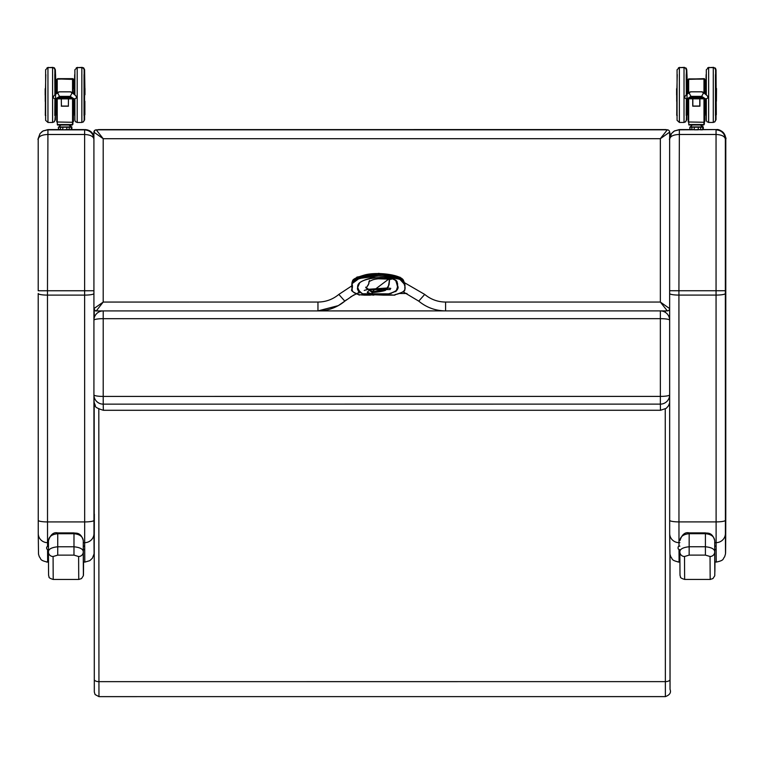 <?xml version="1.0" encoding="UTF-8"?>
<svg xmlns="http://www.w3.org/2000/svg" width="764" height="764" viewBox="0 0 764 764"><rect width="100%" height="100%" fill="white"/><g stroke="black" fill="none" stroke-linecap="round" stroke-linejoin="round"><path stroke-width="1.15" d="M703.09 129.574L716.508 129.574C722.133 130.138 725.227 133.232 725.79 138.867L725.781 514.086A9.283 8.958 0.2 0 1 725.781 514.143L725.351 139.105C724.788 133.48 721.684 130.386 716.059 129.823L716.049 134.474C721.684 134.75 724.778 136.298 725.351 139.105L725.351 290.731L716.059 290.74L716.116 542.631A9.283 9.12 -0.2 0 0 725.399 533.511L725.351 290.731M725.79 138.857L725.79 138.809C726.459 139.058 725.666 137.004 723.403 132.649C720.567 130.224 718.275 129.202 716.508 129.574L678.909 129.823L674.392 130.997L679.358 129.574L689.806 129.574M674.392 130.997L671.489 133.528L669.636 139.077C670.19 136.298 673.285 134.75 678.909 134.474L716.049 134.474L716.059 290.74L678.919 290.74L679.358 129.574M671.489 133.528L671.489 133.538C667.526 143.861 670.601 137.167 669.636 139.105L669.684 533.511A9.283 9.12 -0.2 0 0 669.684 533.549L669.942 554.148L670.782 556.87C672.845 558.79 670.496 560.26 679.129 562.084C677.534 561.998 677.525 561.922 679.11 561.836L679.922 561.836M679.11 561.836A1121.256 0.859 90 0 1 679.005 549.65L678.117 548.743L678.107 547.043L678.69 546.203L679.884 546.126M679.129 562.084L679.922 562.084M714.808 561.836L716.279 562.084C724.874 560.279 722.543 558.809 724.606 556.889L725.504 553.881L725.781 514.115M714.712 542.631L716.116 542.631A1121.256 0.859 90 0 0 716.126 546.126L716.145 549.65A1121.256 0.859 90 0 0 716.26 561.836M71.663 129.603L85.071 129.603C89.417 129.842 92.358 132 93.915 136.059M93.915 136.078L91.966 132.669L87.172 129.842L84.623 129.851L84.623 134.493C90.248 134.77 93.351 136.317 93.915 139.134C93.351 133.499 90.257 130.405 84.623 129.851L47.483 129.851L42.965 131.026L47.931 129.603L58.379 129.603M42.965 131.026L40.062 133.557C36.099 143.88 39.174 137.186 38.2 139.134L38.21 290.759L38.2 139.134C38.763 136.317 41.858 134.779 47.483 134.493L84.623 134.493L84.623 290.759L93.924 290.75L93.915 139.134M40.062 133.557L38.2 139.096M38.21 293.519L38.248 520.341A9.283 1.585 -0 0 0 47.521 521.927L47.483 295.105A9.283 1.585 -0 0 1 38.21 293.519L38.257 533.539A9.283 9.12 -0.2 0 0 38.257 533.578L38.506 554.177L39.356 556.889C41.418 558.818 39.059 560.289 47.702 562.103C46.098 562.027 46.088 561.941 47.683 561.865L48.485 561.865M47.683 561.865A1121.256 0.859 90 0 1 47.569 549.669L46.68 548.762L46.671 547.062L48.457 546.155M47.702 562.103L48.485 562.103M83.371 561.865L84.842 562.103L89.808 560.661L92.387 558.226L94.067 553.9L94.239 543.949M83.286 542.66L84.68 542.66A1121.256 0.859 90 0 0 84.699 546.155L84.718 549.669A1121.256 0.859 90 0 0 84.823 561.865M368.726 289.508L366.328 287.741L368.41 284.733L369.489 280.512M366.319 287.789L372.125 292.411A0.668 0.63 -52.3 0 0 371.896 291.772A0.668 0.592 115.5 0 1 372.144 292.45L385.581 290.291L389.038 284.905L389.201 283.091M389.038 284.905L389.659 278.889M389.143 282.47L389.277 279.481M387.491 288.429L373.157 291.8L372.918 292.497L372.994 291.81L371.342 294.589L383.547 295.152L373.854 294.751L367.226 292.268L370.435 294.751L364.18 294.436M368.993 289.546L385.954 289.546L368.983 289.546L366.309 287.818L368.85 283.673M373.118 291.81L373.157 291.8C384.025 290.578 387.119 289.47 385.772 289.699L388.36 286.596L389.774 278.382M373.033 291.819L371.848 291.743M389.01 278.86L371.887 291.762A0.668 0.621 -54.4 0 1 372.125 292.411L371.342 294.589L370.435 294.751L371.466 294.961M352.5 286.92L352.309 287.694M404.729 283.482L403.593 280.684C402.112 274.992 378.094 271.507 365.087 274.859C348.145 279.691 353.971 281.353 351.984 282.527L359.156 277.208L380.835 274.438L399.839 278.029L404.758 283.606M359.472 292.364L358.994 293.08M372.116 292.411L369.318 290.282L367.226 292.268M364.161 294.751L359.214 294.751L364.428 295.152L363.502 294.551L364.189 294.598M395.36 294.446L394.816 294.751C409.151 291.571 404.586 286.777 403.803 282.776C402.475 279.127 394.205 276.864 378.973 275.976C361.2 277.084 352.214 279.796 352.003 284.103C353.961 287.656 348.002 291.695 359.214 294.751L358.746 294.455M358.459 294.503L359.214 295.152M404.232 290.826L404.949 288.993L404.968 284.848L399.849 279.29L380.711 275.718L359.147 278.468L351.784 283.874L351.956 289.47L352.691 291.514M364.218 294.579L364.428 295.143A0.764 0.764 -0.3 0 0 364.571 295.152L362.843 293.901C355.117 288.792 352.424 279.443 380.271 277.447C398.235 277.733 397.118 282.556 397.347 285.43C399.667 288.601 396.717 291.418 388.523 293.873L384.387 294.407M371.61 294.952L373.854 295.152M383.547 295.152L394.816 295.152L395.628 294.493M385.581 290.291C383.098 291.227 378.887 291.953 372.918 292.497M385.037 294.493L394.816 295.152M384.664 294.493L384.999 295.152M390.433 293.5L391.197 293.5M359.634 292.001L357.667 287.436L359.701 282.814M395.981 280.359L397.691 287.474L397.165 289.747M388.771 293.844L362.508 293.777L363.502 294.551M357.858 289.126L357.676 287.293M357.667 287.149L358.029 284.771M397.118 281.782L397.691 287.474L396.993 281.859C396.984 280.722 395.198 279.595 391.646 278.459L372.536 277.647C355.069 282.05 358.354 285.717 357.667 287.436M397.691 287.321L397.605 288.563M396.306 290.654L397.633 286.51L395.58 280.035M358.45 284.361L357.724 287.436L359.185 291.59M357.724 287.407C356.702 289.422 358.364 291.581 362.719 293.873L364.256 294.321M397.633 287.627L397.633 286.519C397.538 288.649 399.62 290.769 388.561 293.882L388.523 293.873M397.633 285.679L397.509 283.272M357.819 285.726L357.724 287.14M103.111 310.919A9.283 9.283 -119.1 0 0 98.69 312.094L98.69 312.094A9.283 9.283 -119.1 0 0 93.924 320.202L93.924 320.202A9.283 1.528 0 0 1 103.207 318.674L103.207 310.919M99.081 311.874L98.69 312.094A9.283 9.283 0 0 0 93.924 320.202L93.924 394.873A9.283 9.273 -0.9 0 0 93.924 395.017L93.924 395.017A9.283 9.273 -0.9 0 0 103.216 404.146L103.207 396.421A9.283 1.547 180 0 1 93.924 394.873L93.924 394.873A9.283 9.283 0 0 0 93.924 395.017C94.144 405.082 93.962 401.549 95.347 405.617C94.698 406.916 97.391 408.473 103.407 410.287A5107.264 3.915 -90 0 1 103.216 404.146L660.354 404.127A9.283 9.273 -0.9 0 0 669.646 394.845A9.283 1.547 180 0 1 660.354 396.401L660.354 404.127A5107.264 3.915 90 0 0 660.554 410.268L103.407 410.287M660.354 310.9L660.344 318.655A9.283 1.528 0 0 1 669.646 320.183A9.283 9.283 -119.1 0 0 660.449 310.9M93.915 132.162L93.924 308.599A2.321 2.321 90.5 0 0 96.254 310.919L103.197 302.067L93.924 308.599A1757.334 1.347 90 0 1 93.915 132.162L95.108 130.138A2.321 2.321 60.9 0 1 96.235 129.842L96.245 129.842A2.321 2.321 -89.5 0 0 93.924 132.162A2.321 2.321 60.9 0 1 95.108 130.138L95.108 130.138A2.321 2.321 60.9 0 0 93.915 132.162L103.197 138.704L660.344 138.685L669.627 132.143A2.321 2.321 -90.5 0 0 667.306 129.823L660.344 138.685A1766.616 1.356 90 0 0 660.344 302.047L667.335 310.9A2.321 2.321 89.5 0 1 667.306 310.9L445.603 310.9C435.509 310.795 426.551 307.539 418.748 301.14C426.56 307.539 435.509 310.795 445.603 310.9L445.593 302.057C437.743 301.971 430.781 299.421 424.708 294.417L418.748 301.14L403.144 291.81L418.748 301.14M669.627 132.143L669.636 132.143A2.321 2.321 -119.1 0 0 667.316 129.823L96.235 129.842L667.316 129.823A2.321 2.321 -119.1 0 1 669.636 132.143L669.636 138.857L669.636 132.143A1757.334 1.347 -90 0 0 669.636 138.943M669.636 308.656A2.321 2.321 60.9 0 1 668.452 310.604A2.321 2.321 60.9 0 0 669.636 308.58L660.344 302.047L445.593 302.057M95.108 130.138A2.321 2.321 60.9 0 1 96.235 129.842A2.321 2.321 60.9 0 0 95.108 130.138M445.393 310.9L317.958 310.91L338.29 305.629L344.812 301.14L338.834 294.417C332.77 299.431 325.808 301.971 317.958 302.057L103.197 302.067A1766.616 1.356 -90 0 1 103.197 138.704L96.245 129.842M668.452 310.604L668.452 310.604A2.321 2.321 60.9 0 1 667.354 310.9L668.452 310.604A2.321 2.321 60.9 0 1 667.354 310.9A2.321 2.321 89.5 0 0 669.627 308.58A2.321 2.321 60.9 0 1 668.452 310.604L668.452 310.604M424.708 294.417L404.567 282.747M391.187 279.385L389.64 279.185M389.268 279.137L378.505 278.803M351.946 285.784L338.834 294.417M338.29 305.629L344.812 301.14A41.781 41.781 60.9 0 1 338.29 305.629L338.29 305.629A41.781 41.781 60.9 0 0 344.812 301.14L346.56 299.736A57.548 57.548 -119.1 0 0 344.812 301.14L353.789 294.961M359.328 292.259L350.705 296.814M364.208 290.444L367.484 289.499L364.208 290.444A57.548 57.548 -119.1 0 1 365.202 290.129M368.296 289.298L387.568 287.98L368.296 289.298M98.976 129.842L98.986 129.613A4.641 4.641 -119.1 0 0 97.525 129.842A4.641 4.641 -119.1 0 1 98.995 129.603A4.641 4.641 -119.1 0 0 97.515 129.842M714.865 566.143L714.703 551.961C714.77 549.154 711.676 547.425 705.411 546.757L689.157 546.757L689.176 532.88C685.069 531.925 681.975 534.504 679.893 540.635L679.893 540.635C680.342 536.548 683.436 534.237 689.176 533.702L705.42 533.702C711.15 534.237 714.254 536.548 714.712 540.645A4.641 3.715 -0.1 0 0 714.712 540.635L714.722 546.881A1118.935 0.859 90 0 0 714.961 562.084A986.62 0.754 -90 0 1 714.703 551.961A4.641 4.536 179.8 0 1 710.052 556.498A991.261 0.764 90 0 0 710.224 579.437L684.687 579.437A991.261 0.764 -90 0 1 684.525 556.498L689.157 555.113L705.411 555.113L710.052 556.498M689.157 555.113L689.157 546.757C682.892 547.425 679.798 549.154 679.874 551.961A4.641 4.536 -0.2 0 0 684.525 556.498M679.874 551.952L679.874 551.98C680.046 581.671 679.874 573.821 680.438 576.677C680.065 577.555 681.478 578.482 684.687 579.437M83.429 566.172L83.286 546.909A1118.935 0.859 90 0 0 83.524 562.103M78.787 579.465L81.509 578.577L83.324 575.798L83.553 562.103A986.62 0.754 -90 0 1 83.266 551.98C83.333 549.182 80.239 547.444 73.974 546.776L57.72 546.776C51.465 547.444 48.371 549.182 48.447 551.98A4.641 4.536 -0.2 0 0 53.088 556.517L57.73 555.132L73.974 555.132L78.625 556.517A991.261 0.764 90 0 0 78.787 579.465L53.251 579.465A991.261 0.764 -90 0 1 53.088 556.517M57.73 555.132L57.739 532.909C53.633 531.945 50.539 534.533 48.457 540.654L48.457 540.654C48.915 536.567 52.009 534.256 57.739 533.721L73.993 533.721C79.723 534.256 82.818 536.567 83.276 540.664L83.266 551.98A4.641 4.536 179.8 0 1 78.625 556.517M48.447 551.98L48.447 551.98A986.62 0.754 90 0 0 48.447 551.99L48.457 540.664L48.447 551.98C48.609 581.7 48.438 573.84 49.001 576.696C48.629 577.584 50.052 578.501 53.251 579.465M688.345 98.814L693.913 98.814A1.184 1.098 -0.2 0 0 694.018 98.823L698.602 98.823A1.184 1.098 -0.1 0 0 698.707 98.814L704.274 98.814M701.629 91.909L702.718 92.033L703.262 93.514L701.629 96.359L705.573 98.871C708.142 98.451 708.553 97.267 706.824 95.328L702.718 92.033M690.981 91.909L689.882 92.033L689.338 93.514L690.981 96.359L701.629 96.359M689.882 92.033L685.795 95.338C684.066 97.276 684.487 98.451 687.046 98.871L690.981 96.359M688.345 98.651L704.274 98.651M703.042 97.658L689.281 97.744L703.042 97.83M701.81 96.665L690.513 96.751L701.81 96.837M702.431 97.162L689.902 97.248L702.431 97.334M703.663 98.155L688.67 98.241L703.663 98.327M688.192 79.38L688.192 93.409L688.192 79.38M688.221 79.36L704.007 78.912M704.437 93.418L704.475 79.36L703.978 78.912L688.65 78.912L688.65 93.027M704.456 79.848L704.475 88.595L703.978 78.912L703.969 93.036M692.738 98.995L692.738 106.177L692.833 98.995L692.833 106.053L699.891 106.177L699.891 98.995M715.973 101.392L716.069 88.719M715.878 114.972L715.601 74.624L715.601 115.402M686.521 98.843L686.998 114.972L687.017 88.624L686.54 74.585L686.521 94.755M692.289 124.99L690.245 126.919L702.498 126.919L689.968 127.206M689.806 127.206L691.878 127.206L691.878 129.527L689.93 129.527L689.806 127.206L690.207 129.813L694.237 129.527L694.237 127.206L698.258 127.206L698.258 129.527L694.295 129.813L700.664 129.527L700.664 127.206L702.727 127.206L702.727 129.527L700.435 129.813L702.498 129.813M700.435 126.919L698.22 126.919M694.295 126.919L692.108 126.919M704.981 88.624L704.437 78.673M704.885 79.609L704.905 88.347L704.437 78.654L688.65 79.122M704.408 79.112L688.622 79.141M686.96 115.154L686.97 101.182M716.403 101.163L716.498 88.481M716.307 114.734L716.03 69.925M702.851 126.69L701.896 126.69L703.128 126.986L702.899 129.297M56.908 98.843L62.476 98.843A1.184 1.098 -0.2 0 0 62.581 98.843L67.175 98.843A1.184 1.098 -0.1 0 0 67.28 98.843L72.847 98.843M70.192 91.928L71.281 92.052L71.835 93.533L70.192 96.379L74.137 98.9C76.706 98.47 77.126 97.295 75.388 95.357L71.281 92.052M59.554 91.928L58.456 92.052L57.902 93.542L59.544 96.379L70.192 96.379M58.456 92.052L54.368 95.357C52.64 97.295 53.05 98.48 55.619 98.9L59.544 96.379M56.908 98.68L72.847 98.68M71.615 97.687L57.854 97.773L71.615 97.849M70.374 96.694L59.076 96.78L70.374 96.856M70.995 97.19L58.465 97.276L70.995 97.353M72.227 98.184L57.243 98.27L72.227 98.346M56.756 79.408L56.756 93.428L57.224 78.931L56.756 79.408L57.252 78.912L73.038 79.389L72.58 78.912M73.115 93.523L72.542 78.931L57.224 78.931L57.224 93.055M73.029 79.867L73.038 79.389M73.01 79.408L72.542 78.931L72.542 93.065M61.301 99.014L61.397 106.081M68.368 106.081L68.454 99.014M68.368 106.072L61.406 106.072L68.368 106.072M84.537 101.421L84.632 88.805M55.094 98.862L55.104 115.46L55.571 115.001L55.552 83.4L55.571 115.001M60.853 125.01L58.809 126.939L71.062 126.939L58.541 127.225M58.771 126.939L60.451 127.235L60.451 129.546L58.494 129.546L58.37 127.225L58.771 129.832L62.81 129.546L62.81 127.235L66.821 127.235L66.821 129.546L62.858 129.842L69.228 129.546L69.228 127.235L71.291 127.225L71.291 129.546L69.008 129.842L71.062 129.832M69.008 126.939L66.783 126.939M62.858 126.939L60.681 126.939M73.545 88.653L72.991 79.179L73.449 79.647L73.468 79.15L73.478 88.366L73.468 79.15M73.449 79.628L72.972 78.692L57.185 79.169L57.682 78.673L73.01 78.673M55.533 115.183L55.982 101.421M84.88 101.201L84.88 114.762M71.424 126.719L70.46 126.719L71.692 127.005L71.463 129.326M369.012 281.496L368.897 283.282M372.421 291.705L369.499 289.432M404.633 282.986L400.126 277.265L378.772 273.359L356.989 277.084L352.099 281.983M669.636 139.105L669.636 290.731L678.919 290.74L678.919 295.085L716.059 295.085A9.283 1.585 -0 0 0 725.351 293.5M669.636 290.731L669.636 293.5A9.283 1.585 -0 0 0 678.919 295.085L678.957 521.898L716.097 521.898A9.283 1.585 -0 0 0 725.389 520.313M669.636 293.5L669.675 520.322A9.283 1.585 -0 0 0 678.957 521.898L678.976 542.641L679.884 542.641M669.675 520.322L669.684 533.549A9.283 9.12 -0.2 0 0 678.976 542.641A1121.256 0.859 90 0 0 678.986 546.126M725.781 514.086A1111.973 0.85 -90 0 1 725.399 533.511M679.005 549.65L679.884 549.65M714.732 549.65L716.145 549.65M714.722 546.126L716.126 546.126M47.931 129.603L47.483 290.759L84.623 290.759L84.68 542.66A9.283 9.12 -0.2 0 0 93.972 533.53L93.934 395.322M38.21 290.759L47.483 290.759L47.483 295.105L84.632 295.105A9.283 1.585 -0 0 0 93.924 293.519L93.924 290.75M38.248 520.341L38.257 533.578A9.283 9.12 -0.2 0 0 47.54 542.66L47.521 521.927L84.67 521.927A9.283 1.585 -0 0 0 93.962 520.341M47.559 546.155A1121.256 0.859 90 0 1 47.54 542.66L48.457 542.66M93.924 320.049L93.924 308.646M93.924 308.599A2.321 2.321 -119.1 0 0 96.207 310.919C95.844 311.387 95.07 310.614 93.924 308.599L93.924 293.519M94.354 514.115A1111.973 0.85 -90 0 1 93.972 533.53M47.569 549.669L48.447 549.669M83.305 549.669L84.718 549.669M83.286 546.155L84.699 546.155M366.357 288.372L365.65 287.168M373.042 291.829L371.562 291.686M395.112 291.676L396.019 291.437M401.663 279.099L377.368 273.608L354.248 279.548M358.44 291.456L359.3 291.733M385.218 294.627L388.905 293.978L362.279 293.949M364.571 295.152L370.435 295.152M390.385 293.491L391.197 293.491M399.352 293.491L406.964 293.491M390.242 289.546L386.422 289.546M103.207 396.421L103.207 318.674L660.344 318.655L660.354 396.401L103.207 396.421M669.646 394.845L669.646 320.183M96.235 310.919L317.958 310.91C325.894 310.862 333.238 308.771 339.99 304.626M317.958 302.057L317.958 310.91M670.038 554.702L670.057 674.154A4.641 4.116 0.1 0 1 670.057 674.163A4.641 4.116 0.1 0 1 670.057 674.173L670.038 554.702M670.057 674.163L670.038 689.357A4.641 4.116 0.1 0 1 670.038 689.357L670.009 679.482A4.641 2.149 180 0 1 665.368 681.631L665.387 696.615C669.761 695.001 671.317 692.576 670.038 689.357L670.057 674.154M665.243 408.998L665.368 681.631L98.938 681.65L98.814 409.074M670.009 679.482L669.961 554.244M665.301 310.9L665.291 312.323M98.862 311.998L98.862 310.919M94.23 309.745L94.22 317.872L94.23 309.745M94.297 679.511L94.173 402.122L94.306 691.993L95.08 694.543L98.957 696.634L98.938 681.65A4.641 2.149 180 0 1 94.297 679.511L94.316 689.367M665.415 129.823L98.986 129.613L665.415 129.593A4.641 4.641 60.9 0 1 666.867 129.823M670.057 136.336L670.057 134.235A4.641 4.641 -119.1 0 0 669.636 132.248L670.076 134.225A4.641 4.641 60.9 0 0 669.636 132.296M666.915 129.823A4.641 4.641 -119.1 0 0 665.434 129.574L666.915 129.823M689.176 532.88L705.42 532.88L705.411 555.113M57.739 532.909L73.993 532.909L73.974 555.132M83.276 540.664L83.286 546.919L83.276 540.664C80.793 531.438 75.35 533.597 73.993 532.909M715.62 101.421L715.62 88.605M706.299 95.032L706.328 69.725L708.639 67.604L708.639 122.441L706.91 121.667L706.328 120.32L706.299 98.804L706.318 120.101M706.318 69.944L706.299 94.908M708.639 67.604L713.28 67.604L713.28 122.441L715.009 121.667L715.601 119.986M703.978 98.995L703.997 122.259L688.249 121.982L688.192 98.948L688.211 121.715M688.67 122.259L688.65 98.995M704.465 121.514L704.551 98.871M704.456 88.538L704.456 93.428L704.456 88.538L705.649 88.624M689.233 124.981L696.338 124.99C707.961 124.78 701.877 125.449 703.93 124.522L688.765 124.522C690.818 125.449 684.735 124.78 696.338 124.99L703.463 124.981M699.795 106.053L699.795 98.995L699.795 106.053L692.833 106.053M692.738 106.177L699.891 106.177M676.694 101.402L676.694 88.624L676.77 101.402M676.598 88.719L676.608 95.013M686.998 114.972L686.998 88.624L688.116 88.624L688.106 93.466M687.046 98.871L688.106 98.871L688.116 101.402L686.998 101.402M704.542 93.504L704.551 88.624M686.225 115.479L686.33 98.804M686.33 94.908L686.339 72.685L686.339 94.898M677.066 69.944L677.066 120.101M679.368 95.032L679.387 67.604L677.076 69.725L677.047 95.032L677.076 120.32L679.387 122.441L679.368 95.032M679.387 67.604L684.028 67.604L684.028 122.441L685.757 121.667L686.359 119.986M706.308 115.44L706.117 98.833M706.117 94.765L706.299 74.585M686.359 119.881L687.017 101.402M700.817 127.206L698.458 127.206M689.806 129.527L692.108 129.813M698.22 129.813L694.295 129.813M686.779 69.925L686.96 74.862M686.779 115.374L686.779 119.642M686.779 69.82L686.187 68.139L684.458 67.643M679.807 67.604L684.458 67.366M704.905 101.392L704.895 121.275M704.418 121.973L704.885 121.476M716.03 119.642L716.03 115.163M716.03 69.82L715.438 68.139L713.7 67.643M709.059 67.604L713.71 67.366M688.192 88.385L687.428 88.624L686.96 74.347M686.941 115.202L687.447 101.402L687.428 114.734M74.882 120.12L74.862 98.833L74.891 120.34L75.474 121.696L77.202 122.469L77.202 67.624L81.844 67.624L83.438 68.254L84.145 69.648L84.174 119.9M84.183 101.44L84.183 88.624M74.882 69.963L74.862 94.937M81.844 67.624L81.853 122.469L83.582 121.696L84.174 120.12M72.542 99.014L72.561 122.278L56.822 122.001L56.756 98.976L56.775 121.743M57.243 122.278L57.224 99.014M73.029 121.543L73.01 98.967M73.029 101.507L73.115 98.9M57.797 125.01L64.911 125.01C76.534 124.799 70.45 125.468 72.504 124.542L57.329 124.542C59.382 125.468 53.299 124.799 64.911 125.01L72.036 125.01M61.311 106.206L68.454 106.206M45.257 101.421L45.257 88.643L45.343 101.421M45.171 88.739L45.171 95.032M45.63 69.963L45.639 120.349L47.96 122.469L47.951 67.624L52.592 67.624L53.938 68.053L54.855 69.39L54.903 94.927L54.912 72.704L54.932 74.605L55.571 75.053L55.581 88.643L56.679 88.643L56.679 93.495M55.619 98.9L56.679 98.9L56.679 101.421L55.571 101.421L55.352 119.671M54.903 98.833L54.788 115.507M47.951 67.624L45.639 69.744L45.63 120.129M52.592 67.624L52.601 122.469L54.33 121.696L54.922 120.129M84.451 115.001L84.164 74.643M74.872 115.46L74.681 98.862M74.681 94.784L74.872 74.605M55.104 74.605L55.084 94.774M54.922 119.91L55.333 115.402M63.011 127.225L60.604 127.225M69.381 127.225L67.022 127.225M60.681 129.842L58.771 129.832M66.783 129.842L62.858 129.842M55.352 69.944L55.524 74.882M55.342 69.725L54.378 67.824L53.022 67.662M48.38 67.624L53.022 67.385M73.459 121.304L73.43 101.421M72.991 121.992L73.459 121.505M84.966 94.793L84.966 88.404L84.966 94.793M84.603 69.944L84.89 88.404M84.584 101.411L84.47 115.259M84.594 69.725L83.62 67.815L82.273 67.662M77.632 67.624L82.273 67.385M55.533 101.201L56.001 114.762M55.982 88.643L55.992 87.936L55.533 88.385M55.533 115.221L56.011 101.421M725.342 138.828L725.189 137.386M723.804 133.987L722.161 132.115M674.956 130.711L673.227 131.771M93.915 138.857L93.752 137.415M92.368 134.006L90.735 132.134M43.529 130.73L41.8 131.79M371.896 291.772L369.117 289.623M368.84 283.702L368.926 281.601L372.45 279.977C375.162 278.879 380.224 278.43 387.625 278.631L390.251 279.252L389.764 278.344M352.204 288.123L351.956 289.47C350.447 290.406 352.815 292.154 359.061 294.723L358.813 294.493M351.984 282.508L352.252 288.286M404.729 283.463L404.958 284.848M404.777 287.675L404.949 288.993M404.939 288.964L404.777 290.177C403.879 290.196 407.804 290.826 394.978 294.723L395.274 294.493M404.834 288.372L404.968 284.857M383.996 294.245L388.57 293.882M93.924 320.202L93.924 394.873M669.656 402.838L668.51 405.779L666.237 408.329L660.554 410.268M390.786 288.4L387.873 288.018M98.957 696.634L665.387 696.615M665.434 129.574L98.995 129.603L96.741 130.186M714.98 562.084L714.76 575.779L712.936 578.558L710.224 579.437M714.712 540.635C712.229 531.419 706.776 533.568 705.42 532.88M715.467 74.566L715.476 115.479M708.639 122.441L713.28 122.441M715.601 119.881L715.61 115.393M715.61 74.624L715.601 69.935M715.601 69.925L714.875 68.235L713.28 67.604M690.513 91.814L702.097 91.814M705.573 98.871L704.513 98.871M689.902 97.248L702.718 97.248M690.513 96.751L702.097 96.751M689.281 97.744L703.329 97.744M688.67 98.241L703.95 98.241M688.058 98.737L704.561 98.737M703.997 122.259L704.465 121.715M703.93 124.522L703.93 122.259M688.765 124.522L688.765 122.259M704.465 98.928L704.456 101.478M704.551 101.392L705.649 101.392M686.225 74.566L686.339 95.032M679.387 122.441L684.028 122.441M686.54 74.585L686.349 69.935M686.349 69.925L685.623 68.235L684.028 67.604M706.127 115.44L705.649 98.871M705.649 94.392L706.127 74.585M686.54 101.421L686.998 101.87L686.998 98.871M686.998 94.373L686.998 88.156L686.54 88.605M677.248 115.44C676.331 114.094 676.98 121.361 676.77 94.64L677.248 74.585M702.498 126.919L700.407 124.99M702.45 129.813L700.435 129.813M702.899 127.206L702.899 129.527M685.365 122.02L686.779 119.747M678.48 67.786L679.817 67.366M704.332 124.293L704.332 122.106M704.981 88.385L705.649 88.385M715.897 115.24L716.011 101.383M716.011 88.634L715.897 74.328M714.617 122.02L716.03 119.747M707.731 67.786L709.068 67.366M687.428 88.624L687.428 87.917L686.96 88.366M702.899 126.69L700.999 124.99M703.291 126.986L703.3 129.297M84.04 74.585L84.04 115.498M77.202 67.624L74.891 69.744L74.862 95.061M77.202 122.469L81.853 122.469M59.076 91.833L70.66 91.833M74.137 98.9L73.077 98.9M58.465 97.276L71.281 97.276M59.076 96.78L70.67 96.78M57.854 97.773L71.902 97.773M57.243 98.27L72.513 98.27M56.622 98.766L73.134 98.766M72.561 122.278L73.029 121.743M72.504 124.542L72.504 122.278M57.329 124.542L57.329 122.278M73.029 88.557L73.029 93.456M73.115 101.421L74.223 101.421M73.115 88.653L74.223 88.653M54.788 74.585L54.903 95.051M47.96 122.469L52.601 122.469M74.7 115.46L74.223 98.9M74.223 94.411L74.7 74.605M55.104 101.44L55.571 101.889L55.562 98.9M55.562 94.392L55.571 88.175L55.104 88.624M45.821 115.46C44.895 114.123 45.553 121.39 45.343 94.669L45.821 74.605M71.062 126.939L68.98 125.01M71.023 129.832L69.008 129.842M71.463 127.225L71.463 129.546M53.938 122.039L55.352 119.891M47.043 67.815L48.38 67.385M72.905 124.322L72.905 122.135M73.545 88.404L74.223 88.404M56.756 88.414L55.992 88.414L55.533 74.366M84.584 88.662L84.47 74.347M83.19 122.039L84.603 119.881M84.603 119.661L84.613 115.183M76.295 67.815L77.632 67.385M71.463 126.719L69.572 125.01M71.864 127.005L71.864 129.326"/></g></svg>
